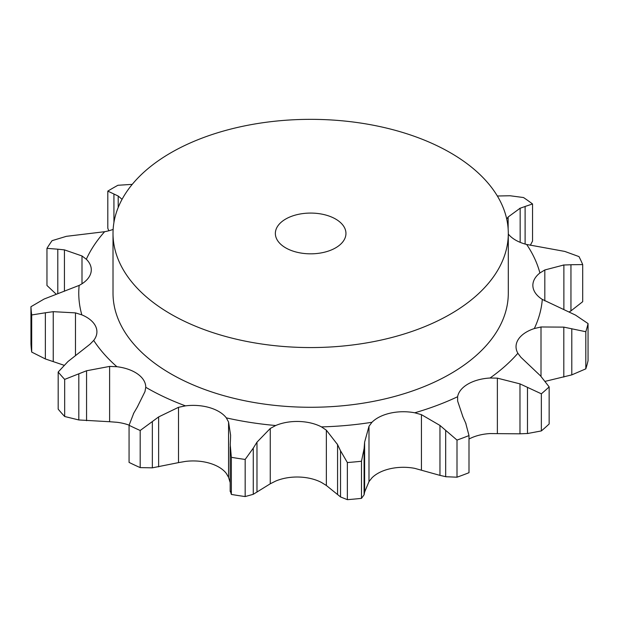 <?xml version="1.0" encoding="UTF-8"?>
<svg xmlns="http://www.w3.org/2000/svg" width="619" height="619" viewBox="0 0 619 619"><rect width="100%" height="100%" fill="white"/><g stroke="black" fill="none" stroke-linecap="round" stroke-linejoin="round"><path stroke-width="0.93" d="M541.354 430.925L541.354 393.808L527.481 387.362L527.481 433.532L541.354 430.925A279.811 161.544 0 0 0 549.146 423.992L549.146 386.875L540.472 375.818L520.873 357.248L517.871 353.263A36.142 20.868 0 0 1 516.037 346.694A36.142 20.868 0 0 1 518.436 339.212A36.142 20.868 0 0 1 534.305 328.557A231.893 133.882 0 0 0 542.298 299.41A36.142 20.868 0 0 1 532.913 286.442A36.142 20.868 0 0 1 532.858 285.351A36.142 20.868 0 0 1 539.9 272.979A231.893 133.882 0 0 0 526.668 244.474A36.142 20.868 0 0 1 508.957 234.833A36.142 20.868 0 0 1 508.3 234.044M519.233 433.826L528.231 433.478M527.481 387.362L519.983 383.881L497.366 378.147L490.039 378.016A36.142 20.868 0 0 0 468.034 384.02A36.142 20.868 0 0 0 457.619 396.725L457.642 401.089L462.919 416.827M541.354 393.808A279.811 161.544 0 0 0 549.146 386.875M469.001 439.041A36.142 20.868 0 0 1 490.039 433.571L519.983 433.818L519.983 383.881M465.689 423.04L469.001 435.575A279.811 161.544 0 0 1 457 440.078L439.962 425.439L421.438 414.66L414.753 412.796A36.142 20.868 0 0 0 390.419 413.121A36.142 20.868 0 0 0 371.957 422.282L368.994 426.282L368.994 481.59L364.614 492.074L364.096 494.798L361.481 498.365A279.811 161.544 0 0 1 347.352 499.657L340.535 496.949L340.535 450.779L347.352 462.54A279.811 161.544 0 0 0 361.481 461.248L364.096 448.628L364.614 442.136L368.994 426.282M270.255 483.795L275.687 481.071A36.142 20.868 0 0 1 299.008 477.04A36.142 20.868 0 0 1 321.47 482.464L326.36 485.489L337.572 494.55L337.572 444.604L326.36 430.182L321.47 426.901A36.142 20.868 0 0 0 299.008 421.485A36.142 20.868 0 0 0 275.687 425.516L270.255 428.48L270.255 483.795L253.264 494.31L245.17 496.562A279.811 161.544 0 0 1 231.351 494.426L230.222 490.743M230.531 438.082L230.608 435.242L228.566 422.034L226.322 417.879A36.142 20.868 0 0 0 209.617 407.65A36.142 20.868 0 0 0 185.476 405.863L178.504 407.31L178.504 462.617L152.351 467.84L140.188 467.608A279.811 161.544 0 0 1 129.069 462.408L129.069 425.292L133.812 413.005M137.348 406.977L144.962 391.626L145.751 387.293A36.142 20.868 0 0 0 145.751 387.161A36.142 20.868 0 0 0 137.697 374.031A36.142 20.868 0 0 0 116.898 366.719L109.609 366.417L109.609 421.725L78.814 419.961L64.678 416.502A279.811 161.544 0 0 1 58.178 409.136L58.178 372.019A279.811 161.544 0 0 0 64.678 379.385L86.559 370.766L109.609 366.417M58.178 372.019L67.989 361.519L90.01 344.21L93.693 340.427A36.142 20.868 0 0 0 96.912 331.823A36.142 20.868 0 0 0 95.682 326.422A36.142 20.868 0 0 0 81.832 314.862L75.472 312.881L75.472 355.685M63.935 365.233L45.365 358.95L45.365 312.781L31.701 314.963A279.811 161.544 0 0 1 30.95 306.714L44.119 299.031L79.155 285.398A36.142 20.868 0 0 0 90.838 273.064A36.142 20.868 0 0 0 91.287 269.799A36.142 20.868 0 0 0 86.327 259.253L82.002 255.964L82.002 283.765M57.791 293.677L57.791 249.194L46.959 248.366A279.811 161.544 0 0 1 52.081 240.659L66.341 236.334L104.642 231.707A36.142 20.868 0 0 0 113.138 229.409M508.3 233.456L508.3 293.166A197.647 114.113 180 0 1 386.295 398.59A197.647 114.113 180 0 1 170.898 373.853A197.647 114.113 180 0 1 113.014 293.166L113.014 233.456A197.647 114.113 0 0 0 170.898 314.143A197.647 114.113 0 0 0 386.295 338.879A197.647 114.113 0 0 0 508.3 233.456A197.647 114.113 0 0 0 310.661 119.343A197.647 114.113 0 0 0 113.014 233.456M439.962 425.439L439.962 475.377L414.753 468.359A36.142 20.868 0 0 0 390.419 468.684A36.142 20.868 0 0 0 371.957 477.845L368.994 481.59M230.175 482.627L228.566 477.342L226.322 473.434A36.142 20.868 0 0 0 209.617 463.213A36.142 20.868 0 0 0 185.476 461.418L178.504 462.617M129.1 425.145A36.142 20.868 0 0 0 116.898 422.282L109.609 421.725M542.298 299.41L575.523 315.11L588.05 323.567A279.811 161.544 0 0 1 585.814 331.73L563.816 327.126L541.006 326.971L534.305 328.557M465.968 423.69L462.641 416.239M563.878 309.314L563.878 264.986L544.821 269.961L539.9 272.979M340.829 451.429L337.278 444.016M582.696 264.576L570.95 264.723L570.95 310.893L582.696 301.693L582.696 264.576A279.811 161.544 0 0 0 578.989 256.599L564.776 251.422L526.668 244.474M571.662 264.723L563.174 265.04M520.153 242.339L520.153 208.201L508.145 216.99L506.721 219.049M253.264 494.31L253.264 448.141L245.17 459.445A279.811 161.544 0 0 1 231.351 457.309L230.222 444.574M253.264 448.141L256.978 442.167L270.255 428.48M230.191 445.254L230.57 437.455M497.351 196.006L510.087 195.759L523.535 197.546A279.811 161.544 0 0 1 532.541 203.968L525.105 206.46L525.105 244.048M525.601 206.32L519.658 208.402M129.069 425.292A279.811 161.544 0 0 0 140.188 430.491L158.626 416.927L178.504 407.31M133.456 413.631L137.704 406.404M45.365 312.781L53.242 311.674L75.472 312.881M132.242 184.361L117.927 185.274A279.811 161.544 0 0 0 107.807 191.116L118.206 196.037L122.067 199.31M57.791 249.194L64.438 249.875L82.002 255.964M445.68 430.545L445.68 476.715L457 477.195A279.811 161.544 0 0 0 469.001 472.692L469.001 435.575M439.389 475.214L446.253 476.816M545.354 381.304L571.794 374.882L585.814 368.847A279.811 161.544 0 0 0 588.05 360.684L588.05 323.567M337.278 494.279L340.829 497.158M569.155 311.968L570.95 310.893M530.321 245.294L532.541 241.085L532.541 203.968M45.365 358.95L31.701 352.079A279.811 161.544 0 0 1 30.95 343.831L30.95 306.714M108.782 230.779L107.807 228.233L107.807 191.116M56.259 294.242L46.959 285.483L46.959 248.366M457 440.078L457 477.195M585.814 331.73L585.814 368.847M364.614 492.074L364.614 442.136M347.352 462.54L347.352 499.657M364.096 494.798L364.096 448.628M361.481 461.248L361.481 498.365M256.978 492.113L256.978 442.167M231.351 457.309L231.351 494.426M245.17 459.445L245.17 496.562M158.626 466.865L158.626 416.927M152.351 467.84L152.351 421.671M140.188 430.491L140.188 467.608M86.559 420.711L86.559 370.766M64.678 379.385L64.678 416.502M78.814 419.961L78.814 373.791M53.242 361.62L53.242 311.674M31.701 314.963L31.701 352.079M64.438 291.24L64.438 249.875M118.206 207.481L118.206 196.037M113.935 222.445L113.935 194.026M285.699 247.863A35.291 20.373 0 0 0 324.163 252.281A35.291 20.373 0 0 0 345.951 233.456A35.291 20.373 0 0 0 310.661 213.075A35.291 20.373 0 0 0 275.362 233.456A35.291 20.373 0 0 0 285.699 247.863M490.039 378.016A231.893 133.882 0 0 0 517.871 353.263M497.366 433.462L497.366 378.147M414.753 412.796A231.893 133.882 0 0 0 457.619 396.725M321.47 426.901A231.893 133.882 0 0 0 371.957 422.282M226.322 417.879A231.893 133.882 0 0 0 275.687 425.516M145.751 387.293A231.893 133.882 0 0 0 146.688 387.834A231.893 133.882 0 0 0 185.476 405.863M93.693 340.427A231.893 133.882 0 0 0 116.898 366.719M79.155 285.398A231.893 133.882 0 0 0 81.832 314.862M104.642 231.707A231.893 133.882 0 0 0 86.327 259.253M541.006 376.344L541.006 326.971M421.438 469.968L421.438 414.66M544.821 300.88L544.821 269.961M326.36 485.489L326.36 430.182M508.145 228.891L508.145 216.99M228.566 477.342L228.566 422.034M563.816 377.064L563.816 327.126M571.794 374.882L571.794 328.712M230.175 446.601L230.175 491.455"/></g></svg>
